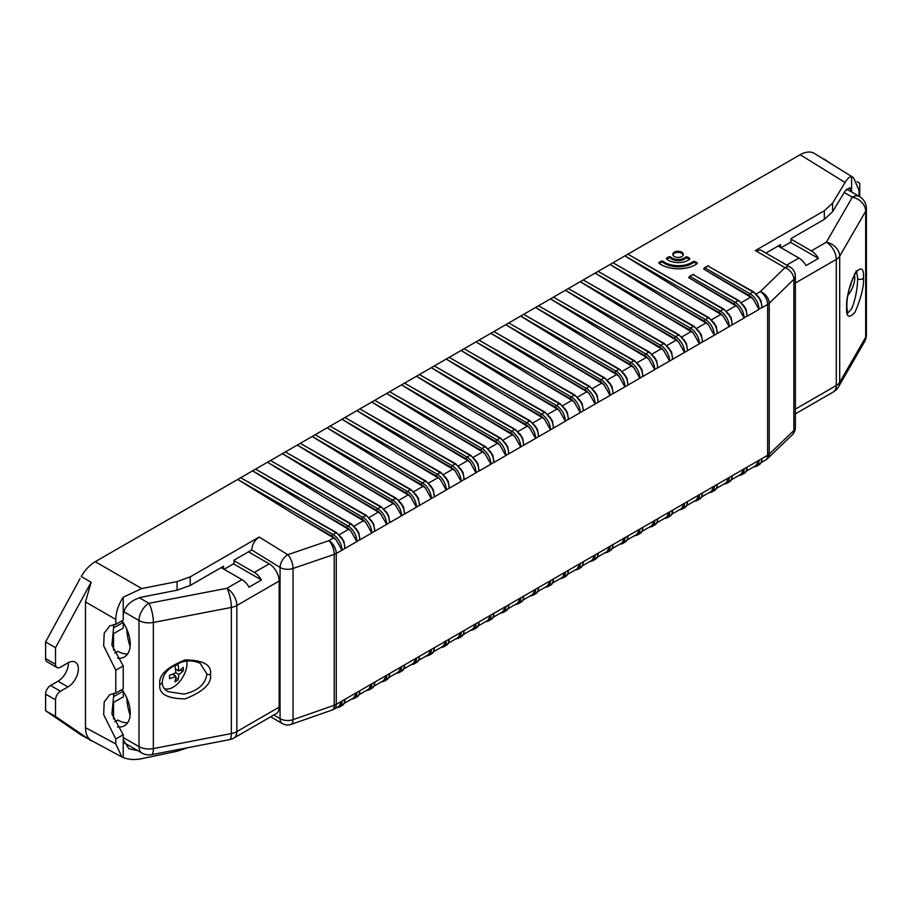 <?xml version="1.0" encoding="UTF-8"?>
<svg xmlns="http://www.w3.org/2000/svg" width="912" height="912" viewBox="0 0 912 912"><rect width="100%" height="100%" fill="white"/><g stroke="black" fill="none" stroke-linecap="round" stroke-linejoin="round"><path stroke-width="1.37" d="M847.738 313.147L851.751 308.598C855.342 299.592 857.326 289.663 857.702 278.798L856.619 271.628M790.978 239.126L811.338 250.88A14.045 8.105 60 0 1 818.429 258.404L806.014 265.574A14.045 8.105 -120 0 0 798.923 258.039L778.118 246.035M795.378 409.135L836.293 385.502A14.045 8.105 60 0 1 833.386 391.932A14.045 14.045 0 0 0 838.527 386.791L864.519 341.772A14.045 10.876 -150 0 0 865.682 337.315L865.682 211.208A14.045 10.876 -150 0 0 852.355 197.174L844.227 192.478M838.527 386.791A14.045 10.876 -150 0 0 839.69 382.333L865.682 337.315A14.045 8.105 180 0 0 866.4 334.75L866.4 208.643A14.045 14.045 0 0 0 859.378 196.479A14.045 8.105 120 0 0 852.355 197.174L826.363 242.193A14.045 8.105 60 0 1 836.293 259.396L795.378 283.016M818.281 400.653A14.045 8.105 -120 0 0 818.36 400.607A14.045 8.105 -120 0 0 818.429 400.573L806.014 407.732A14.045 8.105 60 0 1 805.946 407.778L795.378 413.877M866.4 208.643A14.045 8.105 0 0 1 865.682 211.208L839.69 256.226A14.045 10.876 -150 0 0 826.363 242.193L811.338 250.88M790.487 242.273L818.429 258.404M162.245 682.336C162.29 686.314 164.171 689.415 167.911 691.649L184.053 694.089C197.824 690.954 205.439 684.274 206.899 674.025L200.207 663.286C193.846 660.493 187.564 660.151 181.351 662.272C165.026 668.77 162.826 676.339 162.245 682.336L162.245 682.336A3.511 2.029 0 0 1 159.851 684.262C158.414 675.325 166.85 667.208 185.17 659.9C203.49 660.151 211.926 665.03 210.49 674.515C211.926 683.453 203.49 691.57 185.17 698.877C166.85 698.626 158.414 693.758 159.851 684.262M127.646 722.726A28.078 16.211 60 0 1 117.83 720.058L114.764 721.825M114.764 653.038L117.83 651.271A28.078 16.211 -120 0 0 127.646 653.938M122.014 689.552A28.078 16.211 60 0 1 124.42 725.747A28.078 16.211 60 0 1 117.488 726.944M117.488 658.156A28.078 16.211 -120 0 0 124.42 656.959A28.078 16.211 -120 0 0 122.014 620.764M261.368 722.179A14.045 8.105 60 0 0 261.436 722.144L249.022 729.304A14.045 8.105 -120 0 1 248.953 729.349L233.928 738.025A14.045 8.105 -120 0 0 236.835 731.595L279.163 707.153A14.045 8.105 60 0 1 276.256 713.583L261.368 722.179A14.045 8.105 60 0 1 261.299 722.224M221.137 567.606L241.931 579.61A14.045 8.105 60 0 1 249.022 587.146L261.436 579.986A14.045 8.105 -120 0 0 254.345 572.451L269.234 563.855L248.44 551.84M269.234 563.855A14.045 8.105 60 0 1 279.163 581.047L236.835 605.488L236.835 731.595A14.045 8.105 0 0 1 231.34 733.556A14.045 3.625 79.1 0 1 229.562 739.655A14.045 14.045 0 0 0 233.928 738.025M279.163 707.153L279.163 581.047M254.345 572.451L233.996 560.698M139.308 597.748L148.93 603.299A14.045 3.625 79.1 0 1 153.364 622.451L153.364 748.57A14.045 3.625 79.1 0 1 151.574 754.657L229.562 739.655M123.234 737.512L139 746.609L139 620.502A14.045 8.105 120 0 1 148.93 603.299L226.906 588.297A14.045 3.625 79.1 0 1 231.34 607.449L153.364 622.451A14.045 8.105 0 0 1 139 620.502L123.747 611.69M261.436 579.986L233.495 563.855M123.291 691.456L123.291 696.836L113.544 702.468L113.544 718.952M123.131 691.205L113.544 696.734L113.544 693.781M123.291 622.668L123.291 628.049L113.544 633.68L113.544 650.165M113.544 624.994L113.544 627.946L123.131 622.417M126.814 698.022A50.046 28.888 -120 0 0 130.12 715.293M130.12 646.505A50.046 28.888 60 0 1 126.814 629.234M121.307 621.175L122.938 622.109M122.938 690.897L121.307 689.962M164.422 688.697A19.654 11.354 120 0 0 179.14 682.176A19.654 11.354 120 0 0 187.04 663.138A19.654 11.354 120 0 0 186.926 661.086M169.529 675.279A34.075 7.205 81.2 0 1 169.541 677.035A34.075 7.205 81.2 0 1 169.529 678.722A35.044 20.235 0 0 0 175.822 676.157A35.044 20.235 60 0 1 174.899 681.823A34.075 26.87 35.1 0 0 177.874 680.101A35.044 20.235 -120 0 0 178.798 674.435A35.044 20.235 0 0 0 183.244 670.799A34.075 26.87 -155.1 0 0 183.312 669.089A34.075 26.87 -155.1 0 0 183.244 667.356A35.044 20.235 180 0 1 178.798 670.993A35.044 20.235 -120 0 0 177.874 664.255A34.075 7.205 158.8 0 1 174.899 665.977A35.044 20.235 60 0 1 175.822 672.714A35.044 20.235 180 0 1 169.529 675.279M172.482 674.219L175.822 676.157M175.457 669.066L178.798 670.993M175.537 669.602L176.711 669.784M179.858 670.274L183.244 670.799M175.822 672.714L178.798 674.435M172.984 674.014L173.736 674.948M175.731 677.422L177.874 680.101M847.921 295.397A19.654 11.354 120 0 0 854.738 277.658A19.654 11.354 120 0 0 854.487 274.786M850.041 286.197A35.044 20.235 0 0 0 850.942 285.308A34.075 26.87 -155.1 0 0 850.999 283.598A34.075 26.87 -155.1 0 0 850.999 283.108M850.326 285.217L850.942 285.308M693.04 262.804L693.052 261.664A1.402 0.821 -179.1 0 1 693.143 261.607A1.402 0.821 -179.1 0 1 695.138 261.63L695.115 262.759A1.402 0.821 0.9 0 0 693.131 262.747A1.402 0.821 0.9 0 0 693.04 262.804A19.312 11.343 -179.1 0 1 663.104 262.508A1.402 0.821 0.9 0 0 661.018 262.417L659.273 263.431A1.402 0.821 0.9 0 0 659.251 263.443L659.285 262.291L661.029 261.288A1.402 0.821 -179.1 0 1 663.115 261.368L663.104 262.508M685.425 258.381L685.436 257.241A1.402 0.821 -179.1 0 1 685.619 257.116A1.402 0.821 -179.1 0 1 687.614 257.127L687.591 258.267A1.402 0.821 0.9 0 0 685.607 258.244A1.402 0.821 0.9 0 0 685.425 258.381A8.778 5.153 -179.1 0 1 670.708 258.233A1.402 0.821 0.9 0 0 668.542 258.073L666.775 259.099A1.402 0.821 0.9 0 0 666.752 259.111M681.811 256.58A5.267 3.089 0.9 0 0 683.35 254.437A5.267 3.089 0.9 0 0 680.124 251.53A5.267 3.089 0.9 0 0 674.367 252.134A5.267 3.089 0.9 0 0 672.817 254.277A5.267 3.089 0.9 0 0 676.043 257.184A5.267 3.089 0.9 0 0 681.811 256.58M683.248 255.007A5.267 3.089 0.9 0 0 679.645 252.556A5.267 3.089 0.9 0 0 674.344 253.274A5.267 3.089 0.9 0 0 672.896 254.847M746.483 471.059L755.923 465.61L758.966 460.298L767.642 455.293L767.642 304.426A10.534 6.076 180 0 0 769.226 303.251L769.226 454.108L793.873 430.51L793.873 279.311A10.534 7.353 -134.2 0 0 784.97 267.661A10.534 5.871 -60 0 1 790.111 267.068L790.111 267.068A10.534 10.534 0 0 1 795.378 276.188A10.534 6.076 0 0 1 793.873 279.311L769.226 303.251A10.534 7.353 -134.2 0 0 760.323 291.601L784.97 267.661L755.364 250.572L824.323 210.763L832.599 203.125L845.071 182.48L800.166 154.721L627.901 254.174L723.923 309.134A1.402 0.809 120 0 0 723.216 309.202L627.901 254.174L613.012 262.77L709.034 317.729A1.402 0.809 120 0 0 708.328 317.798L613.012 262.77L598.124 271.366L694.135 326.325A1.402 0.809 120 0 0 693.439 326.393L598.124 271.366L583.224 279.961L679.246 334.921A1.402 0.809 120 0 0 678.539 335L583.224 279.961L568.336 288.568L664.346 343.528A1.402 0.809 120 0 0 663.651 343.596L568.336 288.568L553.447 297.164L649.458 352.123A1.402 0.809 120 0 0 648.751 352.192L553.447 297.164L538.547 305.759L634.57 360.719A1.402 0.809 120 0 0 633.863 360.787L538.547 305.759L523.659 314.355L619.67 369.314A1.402 0.809 120 0 0 618.974 369.383L523.659 314.355L508.759 322.962L604.781 377.921A1.402 0.809 120 0 0 604.075 377.99L508.759 322.962L493.871 331.558L589.882 386.517A1.402 0.809 120 0 0 589.186 386.585L493.871 331.558L478.982 340.153L574.993 395.113A1.402 0.809 120 0 0 574.298 395.181L478.982 340.153L464.083 348.749L560.105 403.708A1.402 0.809 120 0 0 559.398 403.777L464.083 348.749L449.194 357.356L545.205 412.315A1.402 0.809 120 0 0 544.51 412.384L449.194 357.356L434.306 365.951L530.317 420.911A1.402 0.809 120 0 0 529.61 420.979L434.306 365.951L419.406 374.547L515.428 429.506A1.402 0.809 120 0 0 514.721 429.575L419.406 374.547L404.518 383.143L500.528 438.102A1.402 0.809 120 0 0 499.833 438.17L404.518 383.143L389.618 391.738L485.64 446.698A1.402 0.809 120 0 0 484.933 446.777L389.618 391.738L374.729 400.345L470.74 455.305A1.402 0.809 120 0 0 470.045 455.373L374.729 400.345L359.841 408.941L455.852 463.9A1.402 0.809 120 0 0 455.145 463.969L359.841 408.941L344.941 417.536L440.963 472.496A1.402 0.809 120 0 0 440.257 472.564L344.941 417.536L330.053 426.132L426.064 481.091A1.402 0.809 120 0 0 425.368 481.16L330.053 426.132L315.153 434.739L411.175 489.698A1.402 0.809 120 0 0 410.468 489.767L315.153 434.739L300.265 443.335L396.287 498.294A1.402 0.809 120 0 0 395.58 498.362L300.265 443.335L285.376 451.93L381.387 506.89A1.402 0.809 120 0 0 380.692 506.958L285.376 451.93L270.476 460.526L366.499 515.485A1.402 0.809 120 0 0 365.792 515.554L270.476 460.526L255.588 469.133L351.599 524.092A1.402 0.809 120 0 0 350.903 524.161L255.588 469.133L240.7 477.728L336.71 532.688A1.402 0.809 120 0 0 336.004 532.756L240.7 477.728L95.236 561.701L141.736 588.548L123.234 597.223C118.423 604.679 115.938 612.077 115.79 619.419L85.489 601.92L85.489 727.639C85.568 733.772 87.449 738.025 91.132 740.396L81.202 735.061L45.6 710.744L45.6 694.112A7.022 4.058 -60 0 1 50.559 685.516L60.488 691.25A7.022 4.058 120 0 0 55.529 699.846L55.529 716.467L45.6 710.744M795.378 427.386A10.534 6.076 -0 0 1 793.873 430.51A10.534 7.399 46.2 0 1 792.129 434.99L792.129 434.99A10.534 10.534 0 0 0 795.378 427.386L795.378 276.188M56.977 667.527L47.059 661.793A7.022 4.058 -60 0 1 45.6 658.578L55.529 664.312A7.022 4.058 120 0 0 56.977 667.527A7.022 4.058 120 0 0 60.488 667.174L67.944 662.876A14.74 8.516 -60 0 1 75.308 662.146A14.74 8.516 -60 0 1 77.566 673.957A14.74 8.516 -60 0 1 67.944 686.953L60.488 691.25M80.028 578.687L45.6 641.957L45.6 658.578M85.489 601.92L91.132 582.255L81.202 576.521C85.112 569.886 89.798 564.95 95.236 561.701M800.166 154.721C805.615 151.677 810.301 151.21 814.211 153.33L824.14 159.463L814.211 153.33M68.423 662.614A14.74 8.516 -60 0 1 58.015 681.218L50.559 685.516M91.132 582.255L55.529 647.68L55.529 664.312M55.529 647.68L45.6 641.957M55.529 716.467L91.132 740.795M187.804 747.692L177.088 751.249L141.736 758.67C134.839 760.072 128.672 759.685 123.234 757.53L121.855 756.926L115.79 743.941L115.79 739.005L103.66 714.62L104.207 701.921L109.748 694.67L115.79 693.143L115.79 670.217L103.66 645.833L104.207 633.133L109.748 625.883L115.79 624.355L115.79 619.419M81.202 735.061L80.028 734.263M857.132 181.602L859.731 183.38L859.731 196.696M858.135 195.761L859.047 195.248L859.047 190.312L853.472 177.601L851.591 176.711C849.676 176.586 847.51 178.513 845.071 182.48M743.337 305.03L746.084 309.259L747.122 316.031L744.067 317.798A12.643 7.296 60 0 0 735.129 302.317A1.402 0.809 120 0 0 734.137 304.038L688.97 277.818L689.609 276.211L735.129 302.317L738.116 300.607L692.938 274.523L689.962 276.245A1.402 0.809 120 0 0 688.97 277.818L688.982 277.237M758.225 296.434L760.973 300.664L762.01 307.435L758.966 309.202A12.643 7.296 60 0 0 750.029 293.721A1.402 0.809 120 0 0 749.037 295.442L703.87 269.222L704.497 267.604L750.029 293.721L753.004 292L707.826 265.928L704.851 267.638A1.402 0.809 120 0 0 703.87 269.222L703.87 268.63M851.591 191.987L851.591 176.711M115.79 739.005L123.234 734.707L111.902 713.959L113.909 693.268M123.234 757.53L123.234 734.707M115.79 624.355L123.234 620.057L123.234 597.223M113.909 624.481L111.902 645.172L123.234 665.92L115.79 670.217M115.79 693.143L123.234 688.845L123.234 665.92M780.558 247.437L780.558 244.621L765.898 253.091M851.455 191.908L849.767 187.69L845.071 191.087L832.599 211.721L824.323 219.359L790.978 238.602L790.978 241.988L781.048 247.722M341.236 537.179L343.972 541.409L344.941 548.465L336.266 553.47L336.266 704.338A10.534 6.076 60 0 1 334.088 709.16L338.922 706.367L341.966 701.054L344.941 699.333L344.246 703.152M344.383 703.22L353.822 697.771L356.854 692.447L359.841 690.737L359.134 694.556M359.271 694.613L368.71 689.164L371.754 683.852L374.729 682.13L374.034 685.961M374.171 686.018L383.599 680.569L386.642 675.256L389.618 673.535L388.922 677.365M389.059 677.422L398.498 671.973L401.531 666.661L404.518 664.939L403.822 668.77M403.948 668.827L413.387 663.377L416.431 658.054L419.406 656.344L418.711 660.163M418.847 660.231L428.287 654.782L431.319 649.458L434.306 647.737L433.599 651.567M433.736 651.624L443.175 646.175L446.219 640.862L449.194 639.141L448.499 642.971M448.636 643.028L458.063 637.579L461.107 632.267L464.083 630.545L463.387 634.376M463.524 634.433L472.963 628.984L475.996 623.671L478.982 621.95L478.276 625.769M478.412 625.837L487.852 620.388L490.895 615.064L493.871 613.343L493.175 617.173M493.312 617.23L502.751 611.781L505.784 606.469L508.759 604.747L508.064 608.578M508.201 608.635L517.64 603.185L520.684 597.873L523.659 596.152L522.964 599.982M523.089 600.039L532.528 594.59L535.572 589.277L538.547 587.556L537.852 591.375M537.989 591.443L547.428 585.994L550.46 580.67L553.447 578.96L552.74 582.779M731.595 479.666L741.034 474.217L744.067 468.893L747.053 467.172L746.347 471.002M716.695 488.262L726.134 482.813L729.178 477.5L732.154 475.779L731.458 479.598M701.807 496.858L711.246 491.408L714.278 486.096L717.265 484.375L716.57 488.205M686.918 505.453L696.346 500.004L699.39 494.692L702.365 492.97L701.67 496.801M672.019 514.06L681.458 508.611L684.502 503.287L687.477 501.566L686.782 505.396M657.13 522.656L666.569 517.207L669.602 511.883L672.589 510.173L671.882 513.992M642.23 531.251L651.67 525.802L654.713 520.49L657.689 518.768L656.993 522.599M627.342 539.847L636.781 534.398L639.825 529.085L642.8 527.364L642.105 531.194M612.454 548.454L621.893 543.005L624.925 537.681L627.901 535.96L627.205 539.79M597.554 557.05L606.993 551.6L610.037 546.277L613.012 544.567L612.317 548.386M582.665 565.645L592.105 560.196L595.137 554.884L598.124 553.162L597.428 556.981M567.777 574.241L577.205 568.792L580.249 563.479L583.224 561.758L582.529 565.588M552.877 582.836L562.316 577.387L565.36 572.075L568.336 570.353L567.64 574.184M223.565 569.008L223.565 566.204L190.232 585.447L177.088 590.178L177.088 581.582L141.736 588.548M177.088 581.582L190.232 576.851L190.232 585.447M259.179 537.043L287.77 554.713A10.534 4.446 -108.9 0 1 293.048 568.461L293.048 719.659L334.225 705.261L334.225 554.393L293.048 568.461A10.534 6.076 180 0 1 280.201 567.538A10.534 6.076 180 0 1 280.064 567.469L251.735 549.936C252.214 544.475 254.687 540.178 259.179 537.043L190.232 576.851M293.607 514.003L333.655 537.932A10.534 6.076 60 0 1 336.266 540.052A11.229 6.487 -120 0 0 332.036 536.199L293.607 514.003L237.713 479.45L333.028 534.478L336.004 532.756A12.643 7.296 -120 0 1 344.941 548.226A1.402 0.809 180 0 0 345.01 548.192M341.966 550.187L336.266 540.052M308.495 505.408L348.544 529.336A10.534 6.076 60 0 1 351.166 531.445A11.229 6.487 -120 0 0 346.925 527.592L308.495 505.408L252.613 470.843L347.928 525.871L350.903 524.161A12.643 7.296 -120 0 1 359.841 539.63L356.854 541.591L351.166 531.445M323.384 496.812L363.443 520.741A10.534 6.076 60 0 1 366.054 522.85A11.229 6.487 -120 0 0 361.825 518.996L323.384 496.812L267.501 462.247L362.816 517.275L365.792 515.554A12.643 7.296 -120 0 1 374.729 531.035L371.754 532.984L366.054 522.85M356.125 528.584L358.872 532.813L359.841 539.63A1.402 0.809 180 0 0 359.909 539.585M338.284 488.205L378.332 512.145A10.534 6.076 60 0 1 380.942 514.254A11.229 6.487 -120 0 0 376.713 510.401L338.284 488.205L282.389 453.652L377.705 508.679L380.692 506.958A12.643 7.296 -120 0 1 389.618 522.439L386.642 524.389L380.942 514.254M371.024 519.988L373.76 524.218L374.729 531.035A1.402 0.809 180 0 0 374.798 530.989M353.172 479.609L393.232 503.538A10.534 6.076 60 0 1 395.842 505.658A11.229 6.487 -120 0 0 391.613 501.805L353.172 479.609L297.289 445.056L392.605 500.084L395.58 498.362A12.643 7.296 -120 0 1 404.518 513.844L401.531 515.793L395.842 505.658M385.913 511.393L388.66 515.611L389.618 522.439A1.402 0.809 180 0 0 389.698 522.394M368.072 471.014L408.12 494.942A10.534 6.076 60 0 1 410.731 497.063A11.229 6.487 -120 0 0 406.501 493.198L368.072 471.014L312.178 436.449L407.493 491.488L410.468 489.767A12.643 7.296 -120 0 1 419.406 505.237L416.431 507.197L410.731 497.063M400.801 502.786L403.549 507.015L404.518 513.844A1.402 0.809 180 0 0 404.586 513.798M382.96 462.418L423.008 486.347A10.534 6.076 60 0 1 425.63 488.456A11.229 6.487 -120 0 0 421.39 484.603L382.96 462.418L327.077 427.853L422.381 482.881L425.368 481.16A12.643 7.296 -120 0 1 434.306 496.641L431.319 498.59L425.63 488.456M415.701 494.19L418.437 498.419L419.406 505.237A1.402 0.809 180 0 0 419.474 505.191M397.849 453.823L437.908 477.751A10.534 6.076 60 0 1 440.519 479.86A11.229 6.487 -120 0 0 436.289 476.007L397.849 453.823L341.966 419.258L437.281 474.286L440.257 472.564A12.643 7.296 -120 0 1 449.194 488.045L446.219 489.995L440.519 479.86M430.589 485.594L433.337 489.824L434.306 496.641A1.402 0.809 180 0 0 434.374 496.595M412.748 445.216L452.797 469.156A10.534 6.076 60 0 1 455.407 471.265A11.229 6.487 -120 0 0 451.178 467.411L412.748 445.216L356.854 410.662L452.17 465.69L455.145 463.969A12.643 7.296 -120 0 1 464.083 479.45L461.107 481.399L455.407 471.265M445.478 476.999L448.225 481.228L449.194 488.045A1.402 0.809 180 0 0 449.263 488M427.637 436.62L467.696 460.549A10.534 6.076 60 0 1 470.307 462.669A11.229 6.487 -120 0 0 466.066 458.804L427.637 436.62L371.754 402.067L467.069 457.094L470.045 455.373A12.643 7.296 -120 0 1 478.982 470.843L475.996 472.804L470.307 462.669M460.378 468.392L463.125 472.621L464.083 479.45A1.402 0.809 180 0 0 464.151 479.404M442.537 428.024L482.585 451.953A10.534 6.076 60 0 1 485.195 454.062A11.229 6.487 -120 0 0 480.966 450.209L442.537 428.024L386.642 393.46L481.958 448.487L484.933 446.777A12.643 7.296 -120 0 1 493.871 462.247L490.895 464.197L485.195 454.062M475.266 459.796L478.013 464.026L478.982 470.843A1.402 0.809 180 0 0 479.051 470.809M457.425 419.429L497.473 443.357A10.534 6.076 60 0 1 500.095 445.466A11.229 6.487 -120 0 0 495.854 441.613L457.425 419.429L401.531 384.864L496.846 439.892L499.833 438.17A12.643 7.296 -120 0 1 508.759 453.652L505.784 455.601L500.095 445.466M490.166 451.201L492.902 455.43L493.871 462.247A1.402 0.809 180 0 0 493.939 462.202M472.313 410.822L512.373 434.762A10.534 6.076 60 0 1 514.984 436.871A11.229 6.487 -120 0 0 510.754 433.018L472.313 410.822L416.431 376.268L511.746 431.296L514.721 429.575A12.643 7.296 -120 0 1 523.659 445.056L520.684 447.005L514.984 436.871M505.054 442.605L507.802 446.834L508.759 453.652A1.402 0.809 180 0 0 508.839 453.606M487.213 402.226L527.261 426.155A10.534 6.076 60 0 1 529.872 428.275A11.229 6.487 -120 0 0 525.643 424.422L487.213 402.226L431.319 367.673L526.634 422.701L529.61 420.979A12.643 7.296 -120 0 1 538.547 436.449L535.572 438.41L529.872 428.275M519.943 433.998L522.69 438.227L523.659 445.056A1.402 0.809 180 0 0 523.727 445.01M758.887 309.236A1.402 0.809 180 0 0 758.966 309.202L753.266 299.296A11.229 6.487 -120 0 0 749.037 295.442M710.596 273.258L750.656 297.187A10.534 6.076 60 0 1 753.266 299.296M728.449 313.625L731.185 317.855L732.222 324.638L729.178 326.633L723.478 316.498A11.229 6.487 -120 0 0 719.249 312.645L680.819 290.449L720.868 314.378A10.534 6.076 60 0 1 723.478 316.498M743.998 317.843A1.402 0.809 180 0 0 744.067 317.798L738.378 307.891A11.229 6.487 -120 0 0 734.137 304.038M695.708 281.854L735.756 305.782A10.534 6.076 60 0 1 738.378 307.891M680.819 290.449L624.925 255.896L720.241 310.924L723.216 309.202A12.643 7.296 -120 0 1 732.154 324.672A1.402 0.809 180 0 0 732.222 324.638M713.549 322.221L716.296 326.45L717.265 333.507L714.278 335.228L708.59 325.094A11.229 6.487 -120 0 0 704.36 321.241L665.92 299.045L705.979 322.985A10.534 6.076 60 0 1 708.59 325.094M665.92 299.045L610.037 264.491L705.352 319.519L708.328 317.798A12.643 7.296 -120 0 1 717.265 333.279A1.402 0.809 180 0 0 717.334 333.233M698.66 330.828L701.408 335.057L702.445 341.829L699.39 343.824L693.69 333.689A11.229 6.487 -120 0 0 689.461 329.836L651.031 307.652L691.079 331.58A10.534 6.076 60 0 1 693.69 333.689M651.031 307.652L595.137 273.087L690.452 328.115L693.439 326.393A12.643 7.296 -120 0 1 702.365 341.875A1.402 0.809 180 0 0 702.445 341.829M683.772 339.424L686.508 343.653L687.477 350.71L684.502 352.42L678.802 342.285A11.229 6.487 -120 0 0 674.572 338.432L636.131 316.247L676.191 340.176A10.534 6.076 60 0 1 678.802 342.285M636.131 316.247L580.249 281.683L675.564 336.71L678.539 335A12.643 7.296 -120 0 1 687.477 350.47A1.402 0.809 180 0 0 687.545 350.425M668.872 348.019L671.62 352.249L672.589 359.305L669.602 361.027L663.913 350.892A11.229 6.487 -120 0 0 659.672 347.027L621.243 324.843L661.291 348.772A10.534 6.076 60 0 1 663.913 350.892M621.243 324.843L565.36 290.29L660.676 345.317L663.651 343.596A12.643 7.296 -120 0 1 672.589 359.066A1.402 0.809 180 0 0 672.657 359.032M653.984 356.615L656.72 360.844L657.757 367.627L654.713 369.622L649.013 359.488A11.229 6.487 -120 0 0 644.784 355.634L606.355 333.439L646.403 357.379A10.534 6.076 60 0 1 649.013 359.488M606.355 333.439L550.46 298.885L645.776 353.913L648.751 352.192A12.643 7.296 -120 0 1 657.689 367.673A1.402 0.809 180 0 0 657.757 367.627M639.084 365.222L641.831 369.451L642.869 376.223L639.825 378.218L634.125 368.083A11.229 6.487 -120 0 0 629.896 364.23L591.455 342.046L631.514 365.974A10.534 6.076 60 0 1 634.125 368.083M591.455 342.046L535.572 307.481L630.887 362.509L633.863 360.787A12.643 7.296 -120 0 1 642.8 376.268A1.402 0.809 180 0 0 642.869 376.223M624.196 373.817L626.943 378.047L627.901 385.103L624.925 386.813L619.237 376.679A11.229 6.487 -120 0 0 614.996 372.826L576.566 350.641L616.615 374.57A10.534 6.076 60 0 1 619.237 376.679M576.566 350.641L520.684 316.076L615.988 371.104L618.974 369.383A12.643 7.296 -120 0 1 627.901 384.864A1.402 0.809 180 0 0 627.98 384.818M609.307 382.413L612.043 386.642L613.081 393.414L610.037 395.42L604.337 385.286A11.229 6.487 -120 0 0 600.107 381.421L561.678 359.237L601.726 383.165A10.534 6.076 60 0 1 604.337 385.286M561.678 359.237L505.784 324.672L601.099 379.711L604.075 377.99A12.643 7.296 -120 0 1 613.012 393.46A1.402 0.809 180 0 0 613.081 393.414M594.407 391.009L597.155 395.238L598.124 402.295L595.137 404.016L589.448 393.881A11.229 6.487 -120 0 0 585.219 390.028L546.778 367.832L586.838 391.761A10.534 6.076 60 0 1 589.448 393.881M546.778 367.832L490.895 333.279L586.211 388.307L589.186 386.585A12.643 7.296 -120 0 1 598.124 402.067A1.402 0.809 180 0 0 598.192 402.021M579.519 399.616L582.266 403.834L583.304 410.617L580.249 412.612L574.549 402.477A11.229 6.487 -120 0 0 570.319 398.624L531.89 376.428L571.938 400.368A10.534 6.076 60 0 1 574.549 402.477M531.89 376.428L475.996 341.875L571.311 396.902L574.298 395.181A12.643 7.296 -120 0 1 583.224 410.662A1.402 0.809 180 0 0 583.304 410.617M564.631 408.211L567.367 412.441L568.404 419.212L565.36 421.207L559.66 411.073A11.229 6.487 -120 0 0 555.431 407.219L516.99 385.035L557.05 408.964A10.534 6.076 60 0 1 559.66 411.073M516.99 385.035L461.107 350.47L556.423 405.498L559.398 403.777A12.643 7.296 -120 0 1 568.336 419.258A1.402 0.809 180 0 0 568.404 419.212M549.731 416.807L552.478 421.036L553.447 428.093L550.46 429.814L544.772 419.668A11.229 6.487 -120 0 0 540.531 415.815L502.102 393.631L542.15 417.559A10.534 6.076 60 0 1 544.772 419.668M502.102 393.631L446.219 359.066L541.523 414.094L544.51 412.384A12.643 7.296 -120 0 1 553.447 427.853A1.402 0.809 180 0 0 553.516 427.808M534.842 425.402L537.578 429.632L538.547 436.449A1.402 0.809 180 0 0 538.616 436.415M693.052 261.664A19.312 11.343 -179.1 0 1 663.115 261.368M696.893 263.83A1.402 0.821 0.9 0 0 696.859 263.807L696.882 262.667L695.138 261.63M696.882 262.667A1.402 0.821 -179.1 0 1 697.292 263.26A1.402 0.821 -179.1 0 1 696.962 263.785A24.567 14.432 0.9 0 1 659.205 263.408A1.402 0.821 -179.1 0 1 658.874 262.861A1.402 0.821 -179.1 0 1 659.285 262.291M689.404 259.35A1.402 0.821 0.9 0 0 689.358 259.327L689.381 258.187L687.614 257.127M689.381 258.187A1.402 0.821 -179.1 0 1 689.791 258.78A1.402 0.821 -179.1 0 1 689.529 259.247A14.045 8.242 0.9 0 1 666.638 259.019A1.402 0.821 -179.1 0 1 666.387 258.529A1.402 0.821 -179.1 0 1 666.797 257.959L666.775 259.099M668.542 258.073L668.564 256.945L666.797 257.959M668.564 256.945A1.402 0.821 -179.1 0 1 670.73 257.093L670.708 258.233M685.436 257.241A8.778 5.153 -179.1 0 1 670.73 257.093M177.088 590.178L141.736 597.143C130.587 600.256 124.42 606.252 123.234 615.121M251.735 549.936L233.996 560.185L233.996 563.57L224.067 569.293M853.472 177.601L824.14 159.463M755.364 250.572L760.631 250.048L790.111 267.068M137.655 750.576L128.888 748.752L123.234 739.632M761.942 458.576L761.246 462.407M270.682 716.809L282.378 723.558A10.534 6.293 -60 0 1 280.064 718.667L280.064 567.469A10.534 6.076 -58.3 0 1 282.378 560.196A10.534 6.076 -58.3 0 1 287.77 554.713L328.947 540.656A10.534 6.076 60 0 1 336.266 553.47A10.534 6.076 180 0 1 334.225 554.393A10.534 4.446 -108.9 0 0 328.947 540.656L333.655 537.932M273.771 715.019L280.064 718.667A10.534 6.076 180 0 0 280.201 718.736A10.534 6.076 180 0 0 293.048 719.659A10.534 4.389 70.7 0 1 291.122 724.379L291.122 724.379A10.534 10.534 0 0 1 282.378 723.558M341.966 701.054L336.266 704.338A10.534 6.076 0 0 1 334.225 705.261A10.534 4.389 70.7 0 1 332.299 709.981L291.122 724.379M769.226 454.108A10.534 7.399 46.2 0 1 767.482 458.599L767.482 458.599A10.534 10.534 0 0 1 765.453 460.115A10.534 6.076 -120 0 0 767.642 455.293A10.534 6.076 0 0 0 769.226 454.108M689.358 259.327L687.591 258.267M696.859 263.807L695.115 262.759M824.14 159.053L830.342 163.294M863.516 278C863.995 286.391 861.19 297.757 855.08 312.109C848.969 318.904 846.165 317.285 846.644 307.241C846.165 298.851 848.969 287.485 855.08 273.133C861.19 266.338 863.995 267.957 863.516 278A3.511 2.029 180 0 1 857.702 278.798M846.644 307.241A3.511 2.029 0 0 0 846.815 306.592L846.815 306.592C846.997 285.148 856.961 270.203 857.291 271.046L855.958 270.898M786.703 265.096L798.923 258.039M836.293 385.502L836.293 259.396A14.045 8.105 180 0 0 839.69 256.226L839.69 382.333A14.045 8.105 0 0 1 836.293 385.502M210.49 674.515A3.511 2.029 180 0 1 206.899 674.025M123.633 742.482L141.907 753.038A14.045 8.105 120 0 1 139 746.609A14.045 8.105 180 0 0 153.364 748.57L231.34 733.556L231.34 607.449A14.045 8.105 180 0 0 236.835 605.488A14.045 8.105 -120 0 0 226.906 588.297L241.931 579.61M55.529 699.846L45.6 694.112M85.489 727.639L115.79 743.941M693.918 274.957A1.402 0.809 120 0 0 693.644 274.455A1.402 0.809 120 0 0 692.938 274.523L738.811 300.538A1.402 0.809 120 0 0 738.116 300.607A12.643 7.296 -120 0 1 747.053 316.076A1.402 0.809 180 0 0 747.122 316.031M708.818 266.361A1.402 0.809 120 0 0 708.533 265.848A1.402 0.809 120 0 0 707.826 265.928L753.711 291.931A1.402 0.809 120 0 0 753.004 292A12.643 7.296 -120 0 1 761.942 307.481A1.402 0.809 180 0 0 762.01 307.435M344.941 699.333L356.854 692.447M359.841 690.737L371.754 683.852M374.729 682.13L386.642 675.256M389.618 673.535L401.531 666.661M404.518 664.939L416.431 658.054M419.406 656.344L431.319 649.458M434.306 647.737L446.219 640.862M449.194 639.141L461.107 632.267M464.083 630.545L475.996 623.671M478.982 621.95L490.895 615.064M493.871 613.343L505.784 606.469M508.759 604.747L520.684 597.873M523.659 596.152L535.572 589.277M538.547 587.556L550.46 580.67M747.053 467.172L758.966 460.298M732.154 475.779L744.067 468.893M717.265 484.375L729.178 477.5M702.365 492.97L714.278 486.096M687.477 501.566L699.39 494.692M672.589 510.173L684.502 503.287M657.689 518.768L669.602 511.883M642.8 527.364L654.713 520.49M627.901 535.96L639.825 529.085M613.012 544.567L624.925 537.681M598.124 553.162L610.037 546.277M583.224 561.758L595.137 554.884M568.336 570.353L580.249 563.479M553.447 578.96L565.36 572.075M339.332 534.66L348.544 529.336M356.854 541.591L344.941 548.465M354.221 526.064L363.443 520.741M371.754 532.984L359.841 539.87M369.121 517.457L378.332 512.145M386.642 524.389L374.729 531.263M384.009 508.862L393.232 503.538M401.531 515.793L389.618 522.667M398.909 500.266L408.12 494.942M416.431 507.197L404.518 514.072M413.797 491.671L423.008 486.347M431.319 498.59L419.406 505.476M428.686 483.064L437.908 477.751M446.219 489.995L434.306 496.88M443.585 474.468L452.797 469.156M461.107 481.399L449.194 488.273M458.474 465.872L467.696 460.549M475.996 472.804L464.083 479.678M473.374 457.277L482.585 451.953M490.895 464.197L478.982 471.082M488.262 448.681L497.473 443.357M505.784 455.601L493.871 462.487M503.15 440.074L512.373 434.762M520.684 447.005L508.759 453.88M518.05 431.479L527.261 426.155M535.572 438.41L523.659 445.284M758.966 309.43L747.053 316.316M741.433 302.51L750.656 297.187M744.067 318.026L732.154 324.911M726.545 311.106L735.756 305.782M711.656 319.702L720.868 314.378M729.178 326.633L717.265 333.507M696.757 328.297L705.979 322.985M714.278 335.228L702.365 342.103M681.868 336.904L691.079 331.58M699.39 343.824L687.477 350.71M666.968 345.5L676.191 340.176M684.502 352.42L672.589 359.305M652.08 354.095L661.291 348.772M669.602 361.027L657.689 367.901M637.192 362.691L646.403 357.379M654.713 369.622L642.8 376.496M622.292 371.287L631.514 365.974M639.825 378.218L627.901 385.103M607.403 379.894L616.615 374.57M624.925 386.813L613.012 393.699M592.515 388.489L601.726 383.165M610.037 395.42L598.124 402.295M577.615 397.085L586.838 391.761M595.137 404.016L583.224 410.89M562.727 405.68L571.938 400.368M580.249 412.612L568.336 419.486M547.827 414.287L557.05 408.964M565.36 421.207L553.447 428.093M532.939 422.883L542.15 417.559M550.46 429.814L538.547 436.688M756.333 293.903L760.323 291.601A10.534 6.076 -120 0 1 767.642 304.426L761.942 307.709M824.323 219.359L824.323 210.763M832.599 203.125L832.599 211.721M177.088 751.249L177.088 749.755M540.531 415.815A1.402 0.809 120 0 1 541.523 414.094A12.643 7.296 60 0 1 550.46 429.575A1.402 0.809 180 0 1 550.392 429.62M555.431 407.219A1.402 0.809 120 0 1 556.423 405.498A12.643 7.296 60 0 1 565.36 420.979A1.402 0.809 180 0 1 565.28 421.013M570.319 398.624A1.402 0.809 120 0 1 571.311 396.902A12.643 7.296 60 0 1 580.249 412.384A1.402 0.809 180 0 1 580.169 412.418M585.219 390.028A1.402 0.809 120 0 1 586.211 388.307A12.643 7.296 60 0 1 595.137 403.777A1.402 0.809 180 0 1 595.069 403.822M600.107 381.421A1.402 0.809 120 0 1 601.099 379.711A12.643 7.296 60 0 1 610.037 395.181A1.402 0.809 180 0 1 609.957 395.227M614.996 372.826A1.402 0.809 120 0 1 615.988 371.104A12.643 7.296 60 0 1 624.925 386.585A1.402 0.809 180 0 1 624.857 386.631M629.896 364.23A1.402 0.809 120 0 1 630.887 362.509A12.643 7.296 60 0 1 639.825 377.99A1.402 0.809 180 0 1 639.745 378.024M644.784 355.634A1.402 0.809 120 0 1 645.776 353.913A12.643 7.296 60 0 1 654.713 369.383A1.402 0.809 180 0 1 654.634 369.428M659.672 347.027A1.402 0.809 120 0 1 660.676 345.317A12.643 7.296 60 0 1 669.602 360.787A1.402 0.809 180 0 1 669.533 360.833M674.572 338.432A1.402 0.809 120 0 1 675.564 336.71A12.643 7.296 60 0 1 684.502 352.192A1.402 0.809 180 0 1 684.422 352.237M689.461 329.836A1.402 0.809 120 0 1 690.452 328.115A12.643 7.296 60 0 1 699.39 343.596A1.402 0.809 180 0 1 699.31 343.63M704.36 321.241A1.402 0.809 120 0 1 705.352 319.519A12.643 7.296 60 0 1 714.278 335A1.402 0.809 180 0 1 714.21 335.035M719.249 312.645A1.402 0.809 120 0 1 720.241 310.924A12.643 7.296 60 0 1 729.178 326.393A1.402 0.809 180 0 1 729.098 326.439M525.643 424.422A1.402 0.809 120 0 1 526.634 422.701A12.643 7.296 60 0 1 535.572 438.17A1.402 0.809 180 0 1 535.492 438.216M510.754 433.018A1.402 0.809 120 0 1 511.746 431.296A12.643 7.296 60 0 1 520.684 446.777A1.402 0.809 180 0 1 520.604 446.812M495.854 441.613A1.402 0.809 120 0 1 496.846 439.892A12.643 7.296 60 0 1 505.784 455.373A1.402 0.809 180 0 1 505.704 455.407M480.966 450.209A1.402 0.809 120 0 1 481.958 448.487A12.643 7.296 60 0 1 490.895 463.969A1.402 0.809 180 0 1 490.816 464.014M466.066 458.804A1.402 0.809 120 0 1 467.069 457.094A12.643 7.296 60 0 1 475.996 472.564A1.402 0.809 180 0 1 475.927 472.61M451.178 467.411A1.402 0.809 120 0 1 452.17 465.69A12.643 7.296 60 0 1 461.107 481.16A1.402 0.809 180 0 1 461.027 481.205M436.289 476.007A1.402 0.809 120 0 1 437.281 474.286A12.643 7.296 60 0 1 446.219 489.767A1.402 0.809 180 0 1 446.139 489.801M421.39 484.603A1.402 0.809 120 0 1 422.381 482.881A12.643 7.296 60 0 1 431.319 498.362A1.402 0.809 180 0 1 431.251 498.408M406.501 493.198A1.402 0.809 120 0 1 407.493 491.488A12.643 7.296 60 0 1 416.431 506.958A1.402 0.809 180 0 1 416.351 507.004M391.613 501.805A1.402 0.809 120 0 1 392.605 500.084A12.643 7.296 60 0 1 401.531 515.554A1.402 0.809 180 0 1 401.462 515.599M376.713 510.401A1.402 0.809 120 0 1 377.705 508.679A12.643 7.296 60 0 1 386.642 524.161A1.402 0.809 180 0 1 386.563 524.195M361.825 518.996A1.402 0.809 120 0 1 362.816 517.275A12.643 7.296 60 0 1 371.754 532.756A1.402 0.809 180 0 1 371.674 532.79M346.925 527.592A1.402 0.809 120 0 1 347.928 525.871A12.643 7.296 60 0 1 356.854 541.352A1.402 0.809 180 0 1 356.786 541.397M332.036 536.199A1.402 0.809 120 0 1 333.028 534.478A12.643 7.296 60 0 1 341.966 549.947A1.402 0.809 180 0 1 341.886 549.993M565.28 572.348A1.402 0.809 0 0 0 565.36 572.314A12.643 7.296 60 0 1 562.738 578.094L565.714 576.373A12.643 7.296 -120 0 0 568.336 570.593A1.402 0.809 0 0 0 568.404 570.547M580.169 563.753A1.402 0.809 0 0 0 580.249 563.707A12.643 7.296 60 0 1 577.627 569.498L580.613 567.777A12.643 7.296 -120 0 0 583.224 561.986A1.402 0.809 0 0 0 583.304 561.952M595.069 555.157A1.402 0.809 0 0 0 595.137 555.112A12.643 7.296 60 0 1 592.526 560.903L595.502 559.181A12.643 7.296 -120 0 0 598.124 553.39A1.402 0.809 0 0 0 598.192 553.345M609.957 546.55A1.402 0.809 0 0 0 610.037 546.516A12.643 7.296 60 0 1 607.415 552.296L610.402 550.574A12.643 7.296 -120 0 0 613.012 544.795A1.402 0.809 0 0 0 613.081 544.749M624.857 537.955A1.402 0.809 0 0 0 624.925 537.92A12.643 7.296 60 0 1 622.315 543.7L625.29 541.979A12.643 7.296 -120 0 0 627.901 536.199A1.402 0.809 0 0 0 627.98 536.153M639.745 529.359A1.402 0.809 0 0 0 639.825 529.313A12.643 7.296 60 0 1 637.203 535.105L640.178 533.383A12.643 7.296 -120 0 0 642.8 527.603A1.402 0.809 0 0 0 642.869 527.558M654.634 520.763A1.402 0.809 0 0 0 654.713 520.718A12.643 7.296 60 0 1 652.091 526.509L655.078 524.788A12.643 7.296 -120 0 0 657.689 518.996A1.402 0.809 0 0 0 657.757 518.951M669.533 512.156A1.402 0.809 0 0 0 669.602 512.122A12.643 7.296 60 0 1 666.991 517.902L669.967 516.192A12.643 7.296 -120 0 0 672.589 510.401A1.402 0.809 0 0 0 672.657 510.355M684.422 503.561A1.402 0.809 0 0 0 684.502 503.527A12.643 7.296 60 0 1 681.88 509.306L684.855 507.585A12.643 7.296 -120 0 0 687.477 501.805A1.402 0.809 0 0 0 687.545 501.76M699.31 494.965A1.402 0.809 0 0 0 699.39 494.92A12.643 7.296 60 0 1 696.779 500.711L699.755 498.989A12.643 7.296 -120 0 0 702.365 493.21A1.402 0.809 0 0 0 702.445 493.164M714.21 486.37A1.402 0.809 0 0 0 714.278 486.324A12.643 7.296 60 0 1 711.668 492.115L714.643 490.394A12.643 7.296 -120 0 0 717.265 484.603A1.402 0.809 0 0 0 717.334 484.568M729.098 477.774A1.402 0.809 0 0 0 729.178 477.728A12.643 7.296 60 0 1 726.556 483.508L729.543 481.798A12.643 7.296 -120 0 0 732.154 476.007A1.402 0.809 0 0 0 732.222 475.961M743.998 469.167A1.402 0.809 0 0 0 744.067 469.133A12.643 7.296 60 0 1 741.456 474.913L744.431 473.191A12.643 7.296 -120 0 0 747.053 467.411A1.402 0.809 0 0 0 747.122 467.366M758.887 460.571A1.402 0.809 0 0 0 758.966 460.537A12.643 7.296 60 0 1 756.344 466.317L759.32 464.596A12.643 7.296 -120 0 0 761.942 458.816A1.402 0.809 0 0 0 762.01 458.77M550.392 580.944A1.402 0.809 0 0 0 550.46 580.91A12.643 7.296 60 0 1 547.85 586.69L550.825 584.968A12.643 7.296 -120 0 0 553.447 579.188A1.402 0.809 0 0 0 553.516 579.143M535.492 589.551A1.402 0.809 0 0 0 535.572 589.505A12.643 7.296 60 0 1 532.95 595.285L535.937 593.575A12.643 7.296 -120 0 0 538.547 587.784A1.402 0.809 0 0 0 538.616 587.738M520.604 598.147A1.402 0.809 0 0 0 520.684 598.101A12.643 7.296 60 0 1 518.062 603.892L521.037 602.171A12.643 7.296 -120 0 0 523.659 596.38A1.402 0.809 0 0 0 523.727 596.345M505.704 606.742A1.402 0.809 0 0 0 505.784 606.697A12.643 7.296 60 0 1 503.173 612.488L506.149 610.766A12.643 7.296 -120 0 0 508.759 604.987A1.402 0.809 0 0 0 508.839 604.941M490.816 615.338A1.402 0.809 0 0 0 490.895 615.304A12.643 7.296 60 0 1 488.273 621.083L491.249 619.362A12.643 7.296 -120 0 0 493.871 613.582A1.402 0.809 0 0 0 493.939 613.537M475.927 623.945A1.402 0.809 0 0 0 475.996 623.899A12.643 7.296 60 0 1 473.385 629.679L476.36 627.969A12.643 7.296 -120 0 0 478.982 622.178A1.402 0.809 0 0 0 479.051 622.132M461.027 632.54A1.402 0.809 0 0 0 461.107 632.495A12.643 7.296 60 0 1 458.485 638.286L461.472 636.565A12.643 7.296 -120 0 0 464.083 630.773A1.402 0.809 0 0 0 464.151 630.728M446.139 641.136A1.402 0.809 0 0 0 446.219 641.09A12.643 7.296 60 0 1 443.597 646.882L446.572 645.16A12.643 7.296 -120 0 0 449.194 639.38A1.402 0.809 0 0 0 449.263 639.335M431.251 649.732A1.402 0.809 0 0 0 431.319 649.697A12.643 7.296 60 0 1 428.708 655.477L431.684 653.756A12.643 7.296 -120 0 0 434.306 647.976A1.402 0.809 0 0 0 434.374 647.93M416.351 658.327A1.402 0.809 0 0 0 416.431 658.293A12.643 7.296 60 0 1 413.809 664.073L416.795 662.351A12.643 7.296 -120 0 0 419.406 656.572A1.402 0.809 0 0 0 419.474 656.526M401.462 666.934A1.402 0.809 0 0 0 401.531 666.889A12.643 7.296 60 0 1 398.92 672.68L401.896 670.958A12.643 7.296 -120 0 0 404.518 665.167A1.402 0.809 0 0 0 404.586 665.122M386.563 675.53A1.402 0.809 0 0 0 386.642 675.484A12.643 7.296 60 0 1 384.032 681.275L387.007 679.554A12.643 7.296 -120 0 0 389.618 673.763A1.402 0.809 0 0 0 389.698 673.729M371.674 684.125A1.402 0.809 0 0 0 371.754 684.091A12.643 7.296 60 0 1 369.132 689.871L372.107 688.15A12.643 7.296 -120 0 0 374.729 682.37A1.402 0.809 0 0 0 374.798 682.324M356.786 692.721A1.402 0.809 0 0 0 356.854 692.687A12.643 7.296 60 0 1 354.244 698.467L357.219 696.745A12.643 7.296 -120 0 0 359.841 690.965A1.402 0.809 0 0 0 359.909 690.92M341.886 701.328A1.402 0.809 0 0 0 341.966 701.282A12.643 7.296 60 0 1 339.344 707.062L342.331 705.352A12.643 7.296 -120 0 0 344.941 699.561A1.402 0.809 0 0 0 345.01 699.515M707.336 266.213L703.665 268.903M692.436 274.808L688.777 277.499M661.018 262.417L661.029 261.288M58.015 681.218L67.944 686.953M859.378 196.479L846.507 189.046M864.519 341.772A14.045 14.045 0 0 0 866.4 334.75M833.386 391.932L818.36 400.607M846.815 306.592L847.533 313.055M141.907 753.038A14.045 14.045 0 0 0 151.574 754.657M121.855 756.926L91.132 740.407M761.383 462.464L765.453 460.115M332.299 709.981A10.534 10.534 0 0 0 334.088 709.16M792.129 434.99L767.482 458.599M545.205 412.315L552.478 421.036M560.105 403.708L567.367 412.441M574.993 395.113L582.266 403.834M589.882 386.517L597.155 395.238M604.781 377.921L612.043 386.642M619.67 369.314L626.943 378.047M634.57 360.719L641.831 369.451M649.458 352.123L656.72 360.844M664.346 343.528L671.62 352.249M679.246 334.921L686.508 343.653M694.135 326.325L701.408 335.057M709.034 317.729L716.296 326.45M723.923 309.134L731.185 317.855M738.811 300.538L746.084 309.259M753.711 291.931L760.973 300.664M530.317 420.911L537.578 429.632M515.428 429.506L522.69 438.227M500.528 438.102L507.802 446.834M485.64 446.698L492.902 455.43M470.74 455.305L478.013 464.026M455.852 463.9L463.125 472.621M440.963 472.496L448.225 481.228M426.064 481.091L433.337 489.824M411.175 489.698L418.437 498.419M396.287 498.294L403.549 507.015M381.387 506.89L388.66 515.611M366.499 515.485L373.76 524.218M351.599 524.092L358.872 532.813M336.71 532.688L343.972 541.409M568.301 573.032L565.714 576.373M559.865 578.812L562.738 578.094M583.19 564.425L580.613 567.777M574.754 570.205L577.627 569.498M598.09 555.83L595.502 559.181M589.654 561.61L592.526 560.903M612.978 547.234L610.402 550.574M604.542 553.014L607.415 552.296M627.866 538.639L625.29 541.979M619.442 544.418L622.315 543.7M642.766 530.032L640.178 533.383M634.33 535.811L637.203 535.105M657.655 521.436L655.078 524.788M649.219 527.216L652.091 526.509M672.554 512.84L669.967 516.192M664.118 518.62L666.991 517.902M687.443 504.245L684.855 507.585M679.007 510.025L681.88 509.306M702.331 495.638L699.755 498.989M693.907 501.418L696.779 500.711M717.231 487.042L714.643 490.394M708.795 492.822L711.668 492.115M732.119 478.447L729.543 481.798M723.683 484.226L726.556 483.508M747.008 469.851L744.431 473.191M738.583 475.631L741.456 474.913M761.908 461.255L759.32 464.596M753.472 467.035L756.344 466.317M553.402 581.628L550.825 584.968M544.977 587.408L547.85 586.69M538.513 590.224L535.937 593.575M530.077 596.003L532.95 595.285M523.625 598.819L521.037 602.171M515.189 604.599L518.062 603.892M508.725 607.415L506.149 610.766M500.3 613.195L503.173 612.488M493.837 616.022L491.249 619.362M485.401 621.802L488.273 621.083M478.948 624.617L476.36 627.969M470.512 630.397L473.385 629.679M464.048 633.213L461.472 636.565M455.612 638.993L458.485 638.286M449.16 641.809L446.572 645.16M440.724 647.588L443.597 646.882M434.26 650.416L431.684 653.756M425.836 656.195L428.708 655.477M419.372 659.011L416.795 662.351M410.936 664.791L413.809 664.073M404.483 667.607L401.896 670.958M396.047 673.387L398.92 672.68M389.584 676.202L387.007 679.554M381.159 681.982L384.032 681.275M374.695 684.809L372.107 688.15M366.259 690.589L369.132 689.871M359.807 693.405L357.219 696.745M351.371 699.185L354.244 698.467M344.907 702.001L342.331 705.352M336.471 707.78L339.344 707.062"/></g></svg>
